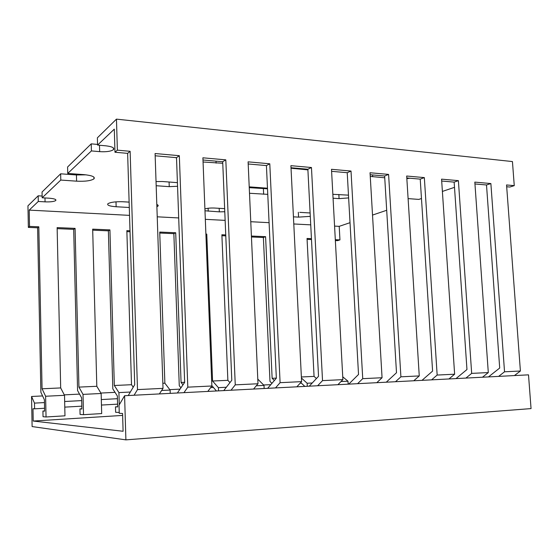 <?xml version="1.0" encoding="UTF-8"?>
<svg xmlns="http://www.w3.org/2000/svg" width="559" height="559" viewBox="0 0 559 559"><rect width="100%" height="100%" fill="white"/><g stroke="black" fill="none" stroke-linecap="round" stroke-linejoin="round"><path stroke-width="0.84" d="M125.894 439.87L531.05 408.594L528.507 374.844L124.594 395.723L125.894 439.87L32.115 426.566L31.549 396.485L42.596 395.933M31.549 396.485L34.49 403.116L34.602 408.825L32.981 408.741L33.212 421.046L123.099 431.269L122.582 413.471L119.256 413.297L119.025 405.198L124.594 395.723M33.212 421.046L122.638 415.414M34.602 408.825L44.573 408.266M64.781 407.127L81.831 406.169M101.465 405.058L117.586 404.15M34.49 403.116L44.454 402.585M64.655 401.509L81.691 400.6M101.319 399.559L117.432 398.7M348.124 383.488L348.809 384.068M64.285 394.864L79.546 394.109M100.893 393.054L115.028 392.348M169.803 389.644L180.012 389.134M210.652 387.618L213.461 387.478M263.617 384.997L270.815 384.641M300.176 383.188L301.378 383.132M60.784 180.061L42.17 197.781L42.051 192.017L60.645 173.807L60.784 180.061L76.597 181.172L76.443 174.967L60.645 173.807M38.291 201.464L29.201 210.114L29.515 226.402L28.355 227.401L27.95 205.824L38.18 195.804L38.291 201.464L45.062 201.855L44.986 197.949M67.59 167.001L91.229 143.852L91.41 150.916L67.744 173.444L67.59 167.001M386.695 210.275L372.518 215.075M350.025 222.685L339.208 226.346L339.949 239.895L335.309 239.692M335.358 240.573L337.482 240.663L339.949 239.895M454.502 187.335L442.393 191.43M421.472 198.508L418.831 199.402L408.105 198.613M97.371 137.835L116.461 119.13L117.376 150.154L114.972 152.244L114.302 129.143L97.566 145.067L97.371 137.835M116.461 119.13L512.442 161.565L514.259 185.644L506.552 184.952L520.401 371.015L514.42 375.571M506.685 186.748L509.815 187.027L514.259 185.644M300.756 382.552L304.837 386.402M251.445 236.974L263.38 237.484L269.99 381.42L271.933 383.341M211.861 385.64L216.424 390.972M159.762 233.04L173.856 233.648L179.271 385.724L180.927 387.806M92.703 230.161L108.376 230.839L112.813 388.875L117.355 396.003L117.669 406.931L115.475 406.861L117.663 406.735M57.151 228.638L73.69 229.351L77.575 390.552L81.621 397.847L81.9 408.999L79.944 408.915L81.894 408.804M28.355 227.401L37.607 227.799L40.884 392.292L44.399 399.769L44.629 411.158L42.931 411.054L44.629 410.956M115.475 406.861L115.629 412.29L119.228 412.472M79.944 408.915L80.077 414.457L83.522 414.687L101.689 413.576L101.151 393.487L83.018 394.388L78.931 387.108L96.805 386.29L101.151 393.487M42.931 411.054L43.043 416.714L46.041 416.979L64.977 415.819L64.516 395.311L45.614 396.247L42.065 388.784L60.686 387.932L64.516 395.311M307.282 386.276L307.136 383.243L312.243 382.985M256.308 385.766L264.002 385.389L264.141 388.505M218.527 390.867L218.401 387.653L226.339 387.261M161.635 390.475L170.125 390.056L170.236 393.361M119.27 404.779L118.92 392.6L130.331 392.034M83.522 414.687L83.018 394.388M46.041 416.979L45.614 396.247M301.371 376.976L314.06 376.396L316.443 378.513M307.136 383.243L301.42 378.017M274.385 380.497L272.135 378.31L276.342 378.115M257.783 379.1L264.002 385.389M218.401 387.653L212.567 381.021L227.869 380.323L229.959 382.601M182.982 384.83L181.074 382.454L184.652 382.293M162.851 383.285L164.87 383.194L170.125 390.056M118.92 392.6L114.329 385.493L131.505 384.711L133.21 387.191M441.694 181.025L454.146 182.122L466.961 369.527L456.011 378.59M406.805 177.951L420.221 179.132L432.596 371.092L421.989 380.351M370.149 174.722L384.627 176.001L396.499 372.734L386.276 382.195M331.599 171.327L347.223 172.703L358.529 374.467L348.746 384.131M291.008 167.749L307.869 169.237L318.532 376.291L309.26 386.178M248.196 163.983L266.419 165.583L276.349 378.219L267.649 388.323M202.98 160L222.699 161.733L231.796 380.246L223.747 390.594M155.157 155.786L176.511 157.666L184.659 382.398L177.35 392.998M114.972 152.244L127.634 153.362L134.712 384.676L128.249 395.534M465.913 378.08L471.67 373.384L488.3 372.574L482.466 377.22M431.583 379.854L437.159 375.061L454.628 374.209L448.954 378.953M395.513 381.713L400.901 376.815L419.257 375.928L413.772 380.77M357.585 383.677L362.735 378.667L382.063 377.73L376.794 382.684M317.638 385.745L322.529 380.623L342.898 379.631L337.874 384.697M275.503 387.918L280.094 382.677L301.601 381.636L296.857 386.814M231.007 390.224L235.255 384.858L257.992 383.754L253.562 389.057M183.939 392.656L187.803 387.156L211.875 385.989L207.808 391.419M134.076 395.234L137.493 389.602L163.018 388.358L159.371 393.927M307.073 239.364L311.496 239.552M221.916 235.709L225.787 235.87M126.879 231.629L130.037 231.768M340.99 381.559L347.998 381.21L348.159 384.166M342.744 376.808L347.998 381.21M29.201 210.114L129.534 215.369M157.226 216.815L178.691 217.94M205.314 219.338L225.137 220.372M250.767 221.713L269.089 222.678M293.789 223.97L310.734 224.858M334.568 226.102L339.208 226.346M42.065 388.784L38.809 226.807L29.515 226.402M78.931 387.108L75.081 228.379L57.13 227.604L60.686 387.932M114.329 385.493L109.927 229.896L92.675 229.148L96.805 386.29M130.002 230.769L126.851 230.629L131.505 384.711M181.074 382.454L175.701 232.754L159.727 232.062L164.87 383.194M212.567 381.021L206.767 234.109L205.894 234.067M225.745 234.934L221.881 234.766L227.869 380.323M272.135 378.31L265.588 236.667L251.41 236.045M311.447 238.658L307.031 238.462L314.06 376.396M409.845 178.223L406.847 178.642M384.732 177.783L370.247 176.413M97.566 145.067L105.986 145.836C112.254 146.605 114.735 147.897 113.428 149.693C110.871 151.384 106.28 152.041 99.67 151.643L91.41 150.916M67.744 173.444L83.969 174.639C91.997 175.456 95.33 176.861 93.968 178.859C90.949 180.788 85.164 181.563 76.597 181.172M42.17 197.781L49.052 198.186C54.23 198.62 56.466 199.402 55.76 200.534C54.02 201.61 50.457 202.051 45.062 201.855M332.85 194.308L348.481 195.154M348.634 197.907L339.068 198.634L333.059 198.214M299.778 212.35L310.126 212.972M310.301 216.361L298.569 217.123L293.44 216.836M129.29 207.494L116.139 206.746C109.711 206.25 106.944 205.265 107.845 203.79C110.458 202.176 115.685 201.506 123.539 201.771L129.129 202.106M156.806 204.468C158.127 204.985 158.497 205.551 157.917 206.152L156.883 206.774M156.031 181.584L162.348 181.5L177.413 182.646M177.545 186.28L169.244 186.65L156.171 185.728M222.762 163.263L203.064 161.998M176.532 158.281L175.812 157.603M307.904 169.88L291.029 168.196M249.216 186.86L267.481 188.208M267.768 194.357L249.503 193.267M204.908 208.905C207.501 208.165 210.736 207.878 214.614 208.046L224.648 208.64M224.781 211.735L219.331 211.854L204.978 210.785M474.954 183.953L486.505 184.973L499.704 368.032L488.461 376.913M498.628 376.389L504.539 371.791L520.401 371.015M137.493 389.602L130.128 151.3L117.376 150.154M187.803 387.156L179.327 155.695L155.088 153.529L163.018 388.358M235.255 384.858L225.808 159.853L202.896 157.806L211.875 385.989M280.094 382.677L269.787 163.787L248.098 161.844L257.992 383.754M322.529 380.623L311.461 167.511L290.904 165.674L301.601 381.636M362.735 378.667L351.01 171.047L331.494 169.3L342.898 379.631M400.901 376.815L388.589 174.408L370.037 172.745L382.063 377.73M437.159 375.061L424.337 177.601L406.679 176.022L419.257 375.928M471.67 373.384L458.394 180.648L441.568 179.146L454.628 374.209M504.539 371.791L490.872 183.555L474.822 182.115L488.3 372.574M42.135 196.048L38.18 195.804M86.051 174.841L76.443 174.967M97.545 144.432L91.229 143.852M129.129 202.134L121.743 201.694M267.509 188.802L249.251 187.656M127.634 153.362L130.128 151.3M37.607 227.799L38.809 226.807M176.511 157.666L179.327 155.695M222.699 161.733L225.808 159.853M266.419 165.583L269.787 163.787M307.869 169.237L311.461 167.511M347.223 172.703L351.01 171.047M384.627 176.001L388.589 174.408M420.221 179.132L424.337 177.601M454.146 182.122L458.394 180.648M486.505 184.973L490.872 183.555M73.69 229.351L75.081 228.379M108.376 230.839L109.927 229.896M173.856 233.648L175.701 232.754M205.915 234.48L206.767 234.109M263.38 237.484L265.588 236.667M99.67 151.643L99.495 145.242M219.331 211.854L219.184 208.311M208.227 211.211L208.109 208.255M263.645 194.259L263.394 188.697M306.842 169.803L306.807 169.146M293.943 168.678L293.908 168.007M216.109 163.137L216.026 161.146M169.244 186.65L169.084 181.996M116.139 206.746L115.999 201.834M298.569 217.123L298.324 212.287M339.068 198.634L338.838 194.441M372.671 176.735L372.56 174.939M113.428 149.693L113.379 147.904M157.917 206.152L157.876 205.055M55.76 200.534L55.739 199.661M93.968 178.859L93.926 177.112"/></g></svg>
